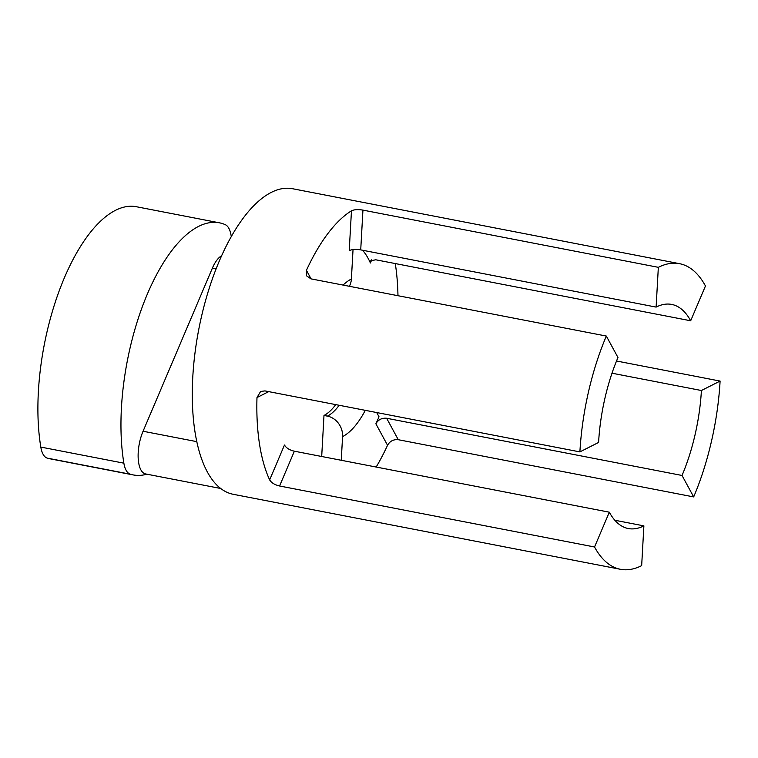 <?xml version="1.0" encoding="UTF-8"?>
<svg xmlns="http://www.w3.org/2000/svg" width="758" height="758" viewBox="0 0 758 758"><rect width="100%" height="100%" fill="white"/><g stroke="black" fill="none" stroke-linecap="round" stroke-linejoin="round"><path stroke-width="1.14" d="M349.334 286.287A18.097 15.624 -116.8 0 0 351.39 279.001A82.224 34.489 101 0 0 343.109 285.074M353.038 249.543L351.39 279.001M311.074 278.868L306.431 270.322A155.636 65.283 -79 0 1 351.466 210.809L349.23 250.661C352.034 249.297 355.862 249.041 360.723 249.884L656.115 307.094A114.145 47.877 -79 0 1 671.702 304.422A114.145 47.877 -79 0 1 690.68 320.776L705.461 285.974A155.636 65.283 -79 0 0 679.594 263.689A155.636 65.283 -79 0 0 658.342 267.328L656.115 307.094M339.177 405.274A64.127 26.9 -79 0 1 327.418 416.133A18.097 15.624 63.2 0 1 342.578 436.599A82.224 34.489 101 0 0 365.299 410.334M376.707 412.541L379.009 416.786A114.145 47.877 101 0 1 375.873 423.788L387.546 445.278A155.636 65.283 -79 0 1 376.167 467.042M341.252 460.277L342.578 436.599M658.342 267.328L362.94 210.118C358.089 209.293 354.261 209.521 351.466 210.809M614.833 520.244L643.883 525.872A114.145 47.877 -79 0 1 628.297 528.544A114.145 47.877 -79 0 1 609.328 512.2L594.537 546.992L279.579 485.992L294.369 451.2C289.575 450.091 286.268 448.044 284.468 445.031L269.649 479.899C271.478 482.846 274.794 484.874 279.579 485.992M679.594 263.689L292.503 188.714A155.636 65.283 -79 0 0 198.823 329.105A155.636 65.283 -79 0 0 233.322 494.311L620.404 569.286A155.636 65.283 -79 0 0 641.666 565.639L643.883 525.872M306.431 270.322L306.469 275.76L310.932 278.849L606.334 336.059A155.636 65.283 -79 0 0 579.898 451.901L598.593 442.454A114.145 47.877 -79 0 1 617.969 357.501L606.334 336.059M387.546 445.278C389.906 441.118 393.478 439.261 398.272 439.706L386.637 418.255C381.843 417.829 378.251 419.667 375.873 423.788M395.278 263.557A155.636 65.283 -79 0 1 397.969 295.705M616.519 361.007L720.1 381.075A155.636 65.283 -79 0 1 693.674 496.916L398.272 439.706M133.124 474.906L50.066 458.817A155.636 65.283 -79 0 1 47.261 458.126L130.319 474.205A155.636 65.283 101 0 0 133.124 474.906A155.636 65.283 101 0 0 146.919 474.195M620.404 569.286A155.636 65.283 -79 0 1 594.537 546.992M269.649 479.899A155.636 65.283 -79 0 1 256.981 397.562L268.72 391.63M579.898 451.901L264.949 390.901L260.619 391.469L256.981 397.562M220.777 488.503L145.64 473.949A28.501 11.957 -79 0 1 143.063 431.245L212.354 268.209A28.501 11.957 -79 0 1 221.563 255.787M130.319 474.205A28.501 11.957 -79 0 1 123.867 463.166L40.809 447.078A28.501 11.957 101 0 0 47.261 458.126M40.809 447.078A152.936 64.146 -79 0 1 61.824 284.004A152.936 64.146 -79 0 1 136.345 206.726L219.403 222.814A152.936 64.146 101 0 1 225.23 224.643A28.501 11.957 -79 0 1 231.266 236.524M219.403 222.814A152.936 64.146 101 0 0 144.882 300.092A152.936 64.146 101 0 0 123.867 463.166M321.695 456.496L323.988 415.46A64.127 26.9 -79 0 0 335.747 404.611M690.68 320.776L375.722 259.776L370.226 260.923L370.387 262.988A114.145 47.877 101 0 0 362.589 250.254M612 373.201L701.406 390.512A114.145 47.877 -79 0 1 682.029 475.465L693.674 496.916M720.1 381.075L701.406 390.512M327.418 416.133L323.988 415.46M294.369 451.2L609.328 512.2M386.637 418.255L682.029 475.465M360.723 249.884L362.94 210.118M196.853 441.658L143.063 431.245M212.354 268.209L216.049 268.919M370.387 262.988L371.771 259.738"/></g></svg>
